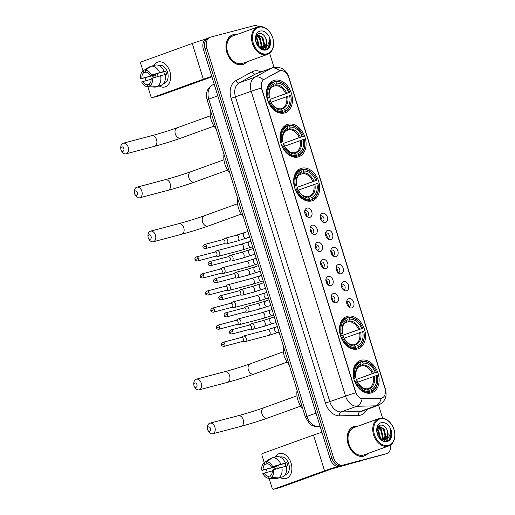 <?xml version="1.0" encoding="UTF-8"?>
<svg xmlns="http://www.w3.org/2000/svg" width="515" height="515" viewBox="0 0 515 515"><rect width="100%" height="100%" fill="white"/><g stroke="black" fill="none" stroke-linecap="round" stroke-linejoin="round"><path stroke-width="0.77" d="M361.054 360.275A17.124 12.399 70.1 0 0 360.294 360.513A17.124 12.399 70.1 0 0 354.269 380.308A17.124 12.399 70.1 0 0 371.173 392.958A17.124 12.399 70.1 0 0 371.939 392.72A17.124 12.399 70.1 0 0 377.959 372.918A17.124 12.399 70.1 0 0 361.054 360.275M288.001 124.27A17.124 12.399 70.1 0 0 287.235 124.508A17.124 12.399 70.1 0 0 281.216 144.309A17.124 12.399 70.1 0 0 298.121 156.953A17.124 12.399 70.1 0 0 298.88 156.715A17.124 12.399 70.1 0 0 304.906 136.919A17.124 12.399 70.1 0 0 288.001 124.27M301.61 168.238A17.124 12.399 70.1 0 0 300.844 168.476A17.124 12.399 70.1 0 0 294.825 188.278A17.124 12.399 70.1 0 0 311.73 200.921A17.124 12.399 70.1 0 0 312.496 200.683A17.124 12.399 70.1 0 0 318.515 180.887A17.124 12.399 70.1 0 0 301.61 168.238M347.445 316.307A17.124 12.399 70.1 0 0 346.679 316.545A17.124 12.399 70.1 0 0 340.66 336.34A17.124 12.399 70.1 0 0 357.565 348.99A17.124 12.399 70.1 0 0 358.331 348.752A17.124 12.399 70.1 0 0 364.35 328.95A17.124 12.399 70.1 0 0 347.445 316.307M274.392 80.301A17.124 12.399 70.1 0 0 273.626 80.54A17.124 12.399 70.1 0 0 267.607 100.335A17.124 12.399 70.1 0 0 284.505 112.985A17.124 12.399 70.1 0 0 285.271 112.746A17.124 12.399 70.1 0 0 291.29 92.945A17.124 12.399 70.1 0 0 274.392 80.301M309.824 217.336A4.847 3.508 -109.9 0 1 307.59 217.002A4.847 3.508 -109.9 0 1 305.028 209.92A4.847 3.508 -109.9 0 1 306.959 208.086A4.847 3.508 -109.9 0 1 311.787 211.813A4.847 3.508 -109.9 0 1 309.824 217.336M306.618 216.287A2.91 2.105 70.1 0 0 307.152 216.242A2.91 2.105 70.1 0 0 307.281 216.203A2.91 2.105 70.1 0 0 308.305 212.843A2.91 2.105 70.1 0 0 305.434 210.693A2.91 2.105 70.1 0 0 305.305 210.732A2.91 2.105 70.1 0 0 304.738 211.092M315.109 234.415A4.847 3.508 -109.9 0 1 312.875 234.087A4.847 3.508 -109.9 0 1 310.32 227.006A4.847 3.508 -109.9 0 1 312.245 225.164A4.847 3.508 -109.9 0 1 317.079 228.898A4.847 3.508 -109.9 0 1 315.109 234.415M311.903 233.372A2.91 2.105 70.1 0 0 312.444 233.327A2.91 2.105 70.1 0 0 312.573 233.282A2.91 2.105 70.1 0 0 313.596 229.922A2.91 2.105 70.1 0 0 310.725 227.778A2.91 2.105 70.1 0 0 310.597 227.817A2.91 2.105 70.1 0 0 310.024 228.177M320.394 251.5A4.847 3.508 -109.9 0 1 318.167 251.166A4.847 3.508 -109.9 0 1 315.605 244.091A4.847 3.508 -109.9 0 1 317.536 242.25A4.847 3.508 -109.9 0 1 322.364 245.977A4.847 3.508 -109.9 0 1 320.394 251.5M317.195 250.451A2.91 2.105 70.1 0 0 317.729 250.406A2.91 2.105 70.1 0 0 317.858 250.367A2.91 2.105 70.1 0 0 318.882 247.007A2.91 2.105 70.1 0 0 316.01 244.857A2.91 2.105 70.1 0 0 315.882 244.895A2.91 2.105 70.1 0 0 315.315 245.256M325.686 268.579A4.847 3.508 -109.9 0 1 323.452 268.251A4.847 3.508 -109.9 0 1 320.897 261.169A4.847 3.508 -109.9 0 1 322.821 259.335A4.847 3.508 -109.9 0 1 327.656 263.062A4.847 3.508 -109.9 0 1 325.686 268.579M322.48 267.536A2.91 2.105 70.1 0 0 323.014 267.491A2.91 2.105 70.1 0 0 323.15 267.446A2.91 2.105 70.1 0 0 324.167 264.086A2.91 2.105 70.1 0 0 321.302 261.942A2.91 2.105 70.1 0 0 321.167 261.981A2.91 2.105 70.1 0 0 320.6 262.341M330.971 285.664A4.847 3.508 -109.9 0 1 328.744 285.329A4.847 3.508 -109.9 0 1 326.182 278.255A4.847 3.508 -109.9 0 1 328.107 276.413A4.847 3.508 -109.9 0 1 332.941 280.141A4.847 3.508 -109.9 0 1 330.971 285.664M327.772 284.621A2.91 2.105 70.1 0 0 328.306 284.57A2.91 2.105 70.1 0 0 328.435 284.531A2.91 2.105 70.1 0 0 329.458 281.171A2.91 2.105 70.1 0 0 326.587 279.021A2.91 2.105 70.1 0 0 326.459 279.059A2.91 2.105 70.1 0 0 325.892 279.42M336.263 302.749A4.847 3.508 -109.9 0 1 334.029 302.414A4.847 3.508 -109.9 0 1 331.467 295.333A4.847 3.508 -109.9 0 1 333.398 293.499A4.847 3.508 -109.9 0 1 338.226 297.226A4.847 3.508 -109.9 0 1 336.263 302.749M333.057 301.7A2.91 2.105 70.1 0 0 333.591 301.655A2.91 2.105 70.1 0 0 333.72 301.616A2.91 2.105 70.1 0 0 334.744 298.249A2.91 2.105 70.1 0 0 331.872 296.106A2.91 2.105 70.1 0 0 331.744 296.144A2.91 2.105 70.1 0 0 331.177 296.505M325.338 222.48A4.847 3.508 -109.9 0 1 323.111 222.145A4.847 3.508 -109.9 0 1 320.549 215.07A4.847 3.508 -109.9 0 1 322.474 213.229A4.847 3.508 -109.9 0 1 327.308 216.957A4.847 3.508 -109.9 0 1 325.338 222.48M322.139 221.437A2.91 2.105 70.1 0 0 322.673 221.386A2.91 2.105 70.1 0 0 322.802 221.347A2.91 2.105 70.1 0 0 323.826 217.987A2.91 2.105 70.1 0 0 320.954 215.837A2.91 2.105 70.1 0 0 320.826 215.882A2.91 2.105 70.1 0 0 320.259 216.236M330.63 239.565A4.847 3.508 -109.9 0 1 328.396 239.23A4.847 3.508 -109.9 0 1 325.834 232.149A4.847 3.508 -109.9 0 1 327.765 230.314A4.847 3.508 -109.9 0 1 332.593 234.042A4.847 3.508 -109.9 0 1 330.63 239.565M327.424 238.516A2.91 2.105 70.1 0 0 327.958 238.471A2.91 2.105 70.1 0 0 328.087 238.432A2.91 2.105 70.1 0 0 329.111 235.065A2.91 2.105 70.1 0 0 326.24 232.922A2.91 2.105 70.1 0 0 326.111 232.96A2.91 2.105 70.1 0 0 325.544 233.321M335.915 256.644A4.847 3.508 -109.9 0 1 333.681 256.309A4.847 3.508 -109.9 0 1 331.126 249.234A4.847 3.508 -109.9 0 1 333.051 247.393A4.847 3.508 -109.9 0 1 337.885 251.12A4.847 3.508 -109.9 0 1 335.915 256.644M332.716 255.601A2.91 2.105 70.1 0 0 333.25 255.549A2.91 2.105 70.1 0 0 333.379 255.511A2.91 2.105 70.1 0 0 334.402 252.15A2.91 2.105 70.1 0 0 331.531 250A2.91 2.105 70.1 0 0 331.402 250.045A2.91 2.105 70.1 0 0 330.836 250.399M341.2 273.729A4.847 3.508 -109.9 0 1 338.973 273.394A4.847 3.508 -109.9 0 1 336.411 266.313A4.847 3.508 -109.9 0 1 338.342 264.478A4.847 3.508 -109.9 0 1 343.17 268.206A4.847 3.508 -109.9 0 1 341.2 273.729M338.001 272.68A2.91 2.105 70.1 0 0 338.535 272.635A2.91 2.105 70.1 0 0 338.664 272.596A2.91 2.105 70.1 0 0 339.688 269.229A2.91 2.105 70.1 0 0 336.816 267.085A2.91 2.105 70.1 0 0 336.688 267.124A2.91 2.105 70.1 0 0 336.121 267.485M346.492 290.808A4.847 3.508 -109.9 0 1 344.258 290.473A4.847 3.508 -109.9 0 1 341.702 283.398A4.847 3.508 -109.9 0 1 343.627 281.557A4.847 3.508 -109.9 0 1 348.462 285.284A4.847 3.508 -109.9 0 1 346.492 290.808M343.286 289.765A2.91 2.105 70.1 0 0 343.82 289.713A2.91 2.105 70.1 0 0 343.956 289.675A2.91 2.105 70.1 0 0 344.973 286.314A2.91 2.105 70.1 0 0 342.108 284.164A2.91 2.105 70.1 0 0 341.973 284.209A2.91 2.105 70.1 0 0 341.406 284.563M351.777 307.893A4.847 3.508 -109.9 0 1 349.55 307.558A4.847 3.508 -109.9 0 1 346.988 300.477A4.847 3.508 -109.9 0 1 348.913 298.642A4.847 3.508 -109.9 0 1 353.747 302.369A4.847 3.508 -109.9 0 1 351.777 307.893M348.578 306.843A2.91 2.105 70.1 0 0 349.112 306.798A2.91 2.105 70.1 0 0 349.241 306.76A2.91 2.105 70.1 0 0 350.264 303.393A2.91 2.105 70.1 0 0 347.393 301.249A2.91 2.105 70.1 0 0 347.265 301.288A2.91 2.105 70.1 0 0 346.698 301.648M279.008 71.212A8.723 6.315 -109.9 0 1 279.645 70.928A8.723 6.315 -109.9 0 1 280.031 70.806A8.723 6.315 -109.9 0 1 288.728 77.52L384.943 388.323A8.723 6.315 -109.9 0 1 381.789 398.147A8.723 6.315 -109.9 0 1 380.295 398.417L363.249 398.797A8.723 6.315 -109.9 0 1 355.659 391.934L261.8 88.741A8.723 6.315 -109.9 0 1 264.317 79.207L279.767 70.903M346.659 302.221A2.91 2.105 -109.9 0 1 348.179 306.431A4.847 3.508 70.1 0 0 348.095 305.434L347.58 305.595M341.554 286.713L342.237 286.501A4.847 3.508 70.1 0 0 341.368 285.156A2.91 2.105 -109.9 0 1 342.893 289.346A4.847 3.508 70.1 0 0 342.81 288.349L342.295 288.509M336.083 268.058A2.91 2.105 -109.9 0 1 337.608 272.268M330.797 250.972A2.91 2.105 -109.9 0 1 332.317 255.183A4.847 3.508 70.1 0 0 332.233 254.185L331.718 254.346M325.506 233.887A2.91 2.105 -109.9 0 1 327.031 238.104A4.847 3.508 70.1 0 0 326.948 237.106L326.433 237.267M320.407 218.386L321.083 218.173A4.847 3.508 70.1 0 0 320.221 216.828A2.91 2.105 -109.9 0 1 321.74 221.019M331.139 297.071A2.91 2.105 -109.9 0 1 332.664 301.288A4.847 3.508 70.1 0 0 332.581 300.29L332.066 300.451M326.04 281.57L326.716 281.357A4.847 3.508 70.1 0 0 325.853 280.012A2.91 2.105 -109.9 0 1 327.373 284.203M320.562 262.908A2.91 2.105 -109.9 0 1 322.087 267.124M315.277 245.829A2.91 2.105 -109.9 0 1 316.802 250.039A4.847 3.508 70.1 0 0 316.719 249.041L316.204 249.202M310.178 230.321L310.854 230.108A4.847 3.508 70.1 0 0 309.991 228.763A2.91 2.105 -109.9 0 1 311.511 232.954A4.847 3.508 70.1 0 0 311.427 231.962L310.912 232.123M304.7 211.665A2.91 2.105 -109.9 0 1 306.225 215.875M236.9 34.511A15.669 11.349 70.1 0 0 233.237 34.666A15.669 11.349 70.1 0 0 232.535 34.885A15.669 11.349 70.1 0 0 227.031 53.006A15.669 11.349 70.1 0 0 242.494 64.575A15.669 11.349 70.1 0 0 243.196 64.356A15.669 11.349 70.1 0 0 246.794 61.858M358.118 426.105A15.669 11.349 70.1 0 0 354.455 426.259A15.669 11.349 70.1 0 0 353.754 426.478A15.669 11.349 70.1 0 0 348.249 444.6A15.669 11.349 70.1 0 0 363.712 456.168A15.669 11.349 70.1 0 0 364.414 455.949A15.669 11.349 70.1 0 0 368.013 453.451M209.026 37.717A9.695 7.017 70.1 0 0 208.594 37.852L206.914 38.458A9.695 7.017 70.1 0 0 203.412 49.369L330.167 458.846A9.695 7.017 70.1 0 0 339.829 466.3L384.576 454.333A9.695 7.017 70.1 0 0 385.008 454.198A9.695 7.017 70.1 0 1 384.576 454.333L341.509 465.695L386.25 453.728A9.695 7.017 70.1 0 0 386.681 453.593A9.695 7.017 70.1 0 0 390.673 444.928M330.167 458.846L331.847 458.241A9.695 7.017 70.1 0 0 341.509 465.695A9.695 7.017 70.1 0 1 331.847 458.241L205.092 48.764L331.847 458.241L333.52 457.629A9.695 7.017 70.1 0 0 343.183 465.09L386.25 453.728M208.594 37.852A9.695 7.017 70.1 0 0 205.092 48.764A9.695 7.017 70.1 0 1 208.594 37.852L210.268 37.247A9.695 7.017 70.1 0 0 206.766 48.153L333.52 457.629M385.265 389.617A11.311 0.502 -17.2 0 1 385.548 389.643C387.299 396.762 384.789 402.022 378.01 405.44A12.926 9.36 -109.9 0 1 377.431 405.614A12.926 9.36 -109.9 0 1 375.802 405.846A11.311 7.577 88.7 0 0 381.132 398.359L362.129 398.848C359.47 398.211 357.339 396.196 355.743 392.797L261.395 88.001A11.311 0.502 -17.2 0 0 251.204 91.303A12.926 9.36 -109.9 0 1 254.938 77.186A11.311 7.751 61.5 0 1 263.358 79.761L278.705 71.328M382.613 418.206L378.589 405.208M274.006 67.362L269.622 53.206M258.723 26.709A9.695 7.017 70.1 0 0 253.766 25.75L210.699 37.112A9.695 7.017 70.1 0 0 210.268 37.247M363.558 456.206A15.669 11.349 70.1 0 0 364.208 455.852M353.663 426.684A15.669 11.349 70.1 0 0 352.936 426.826M242.34 64.62A15.669 11.349 70.1 0 0 242.99 64.259M232.445 35.091A15.669 11.349 70.1 0 0 231.718 35.232M382.896 454.938A9.695 7.017 70.1 0 0 383.327 454.803L386.681 453.593M153.084 77.508A12.926 8.897 75.2 0 1 152.627 75.731A12.926 8.897 75.2 0 0 153.084 77.508A12.926 8.897 75.2 0 0 153.174 77.797A12.926 8.897 75.2 0 1 153.084 77.508M153.856 65.508A12.926 8.897 75.2 0 1 162.251 62.244A12.926 8.897 75.2 0 1 169.847 71.45A12.926 8.897 75.2 0 1 168.559 84.254A12.926 8.897 75.2 0 1 159.27 86.037A12.926 8.897 75.2 0 0 164.761 86.977A12.926 8.897 75.2 0 0 169.847 71.45A12.926 8.897 75.2 0 0 158.169 61.98A12.926 8.897 75.2 0 0 153.856 65.508M205.569 39.192A12.926 0.573 162.8 0 0 192.262 43.46L141.348 61.871A1.616 1.114 -104.8 0 0 140.775 63.789L142.996 70.961M211.787 76.42A12.926 0.573 162.8 0 0 203.335 79.226L152.421 97.638L159.219 95.842L211.916 76.832M159.219 95.842A1.616 1.114 75.2 0 1 159.154 95.861L152.356 97.657A1.616 1.114 -104.8 0 1 150.895 96.472L147.869 86.707M145.99 80.63L145.108 77.771M164.536 74.669A8.079 5.556 75.2 0 1 164.388 74.218A8.079 5.556 75.2 0 1 163.995 72.48M156.129 76.967A6.463 4.448 -104.8 0 1 155.916 76.355A6.463 4.448 -104.8 0 1 155.575 74.765L141.973 78.351A6.463 4.448 75.2 0 1 143.608 72.834L146.266 72.132M165.167 74.585L166.57 74.218A9.373 6.45 75.2 0 0 166.184 72.641A9.373 6.45 75.2 0 0 165.618 71.134L164.195 71.424A10.661 7.339 75.2 0 0 155.775 64.999L151.243 66.197L145.121 70.182L145.706 72.074A6.463 4.448 75.2 0 1 150.09 75.415L163.686 71.83A6.463 4.448 -104.8 0 1 164.298 73.323A6.463 4.448 -104.8 0 1 164.607 74.649M158.157 76.394A6.463 4.448 75.2 0 1 157.957 75.814A6.463 4.448 75.2 0 1 157.545 73.445M154.185 77.514A9.373 6.45 75.2 0 1 154.03 77.038A9.373 6.45 75.2 0 1 153.644 75.46L140.685 78.814A8.401 5.781 75.2 0 1 143.022 70.935L143.608 72.834M158.839 65.482L159.077 65.418A9.373 6.45 75.2 0 1 167.542 72.28A9.373 6.45 75.2 0 1 163.854 83.539L163.615 83.604M165.154 74.508A10.661 7.339 75.2 0 1 162 85.117L157.468 86.314L149.987 85.915L149.402 84.016A6.463 4.448 75.2 0 0 151.043 78.499L165.154 74.508M149.459 84.209L147.309 84.775L147.895 86.674L155.376 87.067L159.85 85.683M164.195 71.424L150.09 75.415M151.243 66.197A10.661 7.339 75.2 0 1 159.663 72.621M160.616 75.705A10.661 7.339 75.2 0 1 157.468 86.314M155.376 87.067A10.661 7.339 75.2 0 1 154.391 87.099L147.361 86.674A8.401 5.781 75.2 0 1 141.638 81.898L151.107 79.278M145.121 70.182A8.401 5.781 75.2 0 1 151.378 74.952M152.331 78.035A8.401 5.781 75.2 0 1 149.987 85.915M147.895 86.674A8.401 5.781 75.2 0 1 147.361 86.674M147.309 84.775A6.463 4.448 75.2 0 1 142.925 81.434M149.028 67.027A10.661 7.339 75.2 0 1 149.086 66.995A10.661 7.339 75.2 0 1 149.144 66.95L143.022 70.935M150.708 66.538L149.144 66.95M141.973 78.351L140.685 78.814M155.575 74.765L153.644 75.46M165.618 71.134L163.686 71.83M267.118 53.792A13.892 10.062 70.1 0 0 272.757 37.962A13.892 10.062 70.1 0 0 258.903 27.269A13.892 10.062 70.1 0 0 253.264 43.099A13.892 10.062 70.1 0 0 267.118 53.792M266.886 54.558A14.542 10.532 70.1 0 0 267.536 54.352A14.542 10.532 70.1 0 0 272.647 37.544A14.542 10.532 70.1 0 0 258.298 26.806A14.542 10.532 70.1 0 0 257.648 27.012A14.542 10.532 70.1 0 0 252.537 43.82A14.542 10.532 70.1 0 0 266.886 54.558M257.648 27.012L232.922 35.947A14.542 10.532 70.1 0 0 227.81 52.762A14.542 10.532 70.1 0 0 242.159 63.5A14.542 10.532 70.1 0 0 242.81 63.294L267.536 54.352M236.597 34.621A15.508 11.233 70.1 0 0 233.282 34.82A15.508 11.233 70.1 0 0 232.593 35.039A15.508 11.233 70.1 0 0 227.141 52.968A15.508 11.233 70.1 0 0 242.449 64.42A15.508 11.233 70.1 0 0 243.138 64.208A15.508 11.233 70.1 0 0 246.485 61.967M264.768 47.496A7.3 5.285 70.1 0 0 265.753 38.104C264.111 34.788 261.981 33.263 259.36 33.526C251.642 34.73 257.468 51.841 265.225 49.427C267.472 48.886 268.997 47.303 269.802 44.676L268.991 37.589C269.712 42.372 268.302 45.674 264.768 47.496L263.371 48.146L259.393 47.56M256.979 34.988L257.725 34.692L262.798 37.164L264.51 44.296L262.315 48.307M263.371 48.146L260.622 48.474M255.846 37.447L257.474 39.089L259.187 46.221L258.974 47.174M255.73 38.129L256.811 39.333L258.491 46.659M256.547 35.612L260.139 38.129L261.852 45.256L260.745 48.114M256.361 35.966L259.47 38.368L261.182 45.5L260.32 47.979M262.019 48.519L261.375 48.874M257.101 34.923L262.135 37.408L263.847 44.535L261.942 48.301M261.652 48.545L261.253 48.822M265.753 38.104L266.506 43.575L263.384 48.146M260.088 31.093A9.888 7.159 70.1 0 0 256.077 42.359A9.888 7.159 70.1 0 0 265.933 49.968A9.888 7.159 70.1 0 0 269.944 38.702A9.888 7.159 70.1 0 0 260.088 31.093M268.991 37.589L269.68 43.736L267.813 48.075M266.616 46.414L264.697 49.511M264.465 44.567L263.725 47.972M263.693 48.05L262.94 49.414M261.8 45.532L261.324 48.236M259.142 46.492L259.077 47.271M267.04 46.009L264.935 49.479M257.165 34.911L259.663 37.254L262.032 46.505L261.607 48.275M255.955 37.022L256.998 38.219L259.36 47.535M120.928 149.646A2.26 1.558 -104.8 0 0 121.147 150.18A2.26 1.558 -104.8 0 0 123.246 151.185A2.26 1.558 -104.8 0 0 123.864 148.584A2.26 1.558 -104.8 0 0 122.016 146.891A2.26 1.558 -104.8 0 0 120.787 148.796A2.26 1.558 -104.8 0 0 120.928 149.646M120.787 148.796L120.748 147.747A5.491 3.779 75.2 0 1 123.259 143.202A5.491 3.779 75.2 0 1 128.222 147.226A5.491 3.779 75.2 0 1 126.059 153.824A5.491 3.779 75.2 0 1 121.637 151.114L121.147 150.18M267.028 98.326L268.244 97.934A15.379 11.137 70.1 0 1 273.8 82.349L274.238 83.771A13.892 10.062 70.1 0 0 269.293 97.657L267.092 98.584M276.066 81.75A15.379 11.137 70.1 0 1 289.7 92.269L269.982 99.401L288.651 92.546A13.892 10.062 70.1 0 0 276.504 83.172L275.454 81.28L273.381 82.027M270.755 101.745A15.347 11.111 70.1 0 0 269.982 99.401M284.872 111.71A16.023 11.607 70.1 0 0 290.692 95.384L290.653 95.352A15.379 11.137 70.1 0 1 285.098 110.937L284.872 111.71L280.765 113.197M280.34 113.126L282.606 112.309L282.832 111.536A15.379 11.137 70.1 0 1 269.197 101.017L268.321 101.288A16.023 11.607 70.1 0 0 282.606 112.309M268.321 101.288L267.993 101.404M273.8 82.349L273.188 81.879A16.023 11.607 70.1 0 0 267.369 98.204M273.188 81.879L269.873 83.076M285.098 110.937L284.66 109.515A13.892 10.062 70.1 0 0 289.604 95.629L290.653 95.352M269.197 101.017L270.246 100.74A13.892 10.062 70.1 0 0 282.394 110.113L282.832 111.536M269.293 97.657L268.244 97.934M289.604 95.629L270.999 102.228M280.701 108.871L282.387 108.259L284.66 109.515M269.924 100.985L270.246 100.74M282.394 110.113L280.121 108.858M273.723 85.529A12.431 9 70.1 0 0 269.377 97.728C268.611 91.722 269.886 87.885 273.195 86.217L274.238 83.771M269.377 97.728L268.972 97.908M210.397 110.345A17.768 12.869 70.1 0 0 216.1 128.776M289.739 92.301A16.023 11.607 70.1 0 0 275.454 81.28M289.7 92.269L288.651 92.546M276.504 83.172L275.39 85.651L272.255 86.784M267.588 100.032A11.954 8.658 -109.9 0 1 268.083 101.371M134.537 193.614A2.26 1.558 -104.8 0 0 134.763 194.155A2.26 1.558 -104.8 0 0 136.861 195.153A2.26 1.558 -104.8 0 0 137.473 192.552A2.26 1.558 -104.8 0 0 135.632 190.865A2.26 1.558 -104.8 0 0 134.396 192.764A2.26 1.558 -104.8 0 0 134.537 193.614M134.396 192.764L134.364 191.715A5.491 3.779 75.2 0 1 136.868 187.177A5.491 3.779 75.2 0 1 141.831 191.2A5.491 3.779 75.2 0 1 139.674 197.799A5.491 3.779 75.2 0 1 135.252 195.082L134.763 194.155M280.636 142.294L281.853 141.902A15.379 11.137 70.1 0 1 287.409 126.317L287.853 127.739A13.892 10.062 70.1 0 0 282.902 141.625L280.701 142.552M289.675 125.718A15.379 11.137 70.1 0 1 303.309 136.237L283.591 143.37L302.26 136.514A13.892 10.062 70.1 0 0 290.119 127.147L289.063 125.248L286.997 125.995M284.364 145.713A15.347 11.111 70.1 0 0 283.591 143.37M298.481 155.678A16.023 11.607 70.1 0 0 304.301 139.353L304.268 139.32A15.379 11.137 70.1 0 1 298.713 154.912L298.481 155.678L294.374 157.165M293.949 157.101L296.215 156.277L296.447 155.504A15.379 11.137 70.1 0 1 282.806 144.985L281.93 145.256A16.023 11.607 70.1 0 0 296.215 156.277M281.93 145.256L281.602 145.378M287.409 126.317L286.797 125.847A16.023 11.607 70.1 0 0 280.978 142.172M286.797 125.847L283.482 127.044M298.713 154.912L298.269 153.483A13.892 10.062 70.1 0 0 303.219 139.597L304.268 139.32M282.806 144.985L283.855 144.709A13.892 10.062 70.1 0 0 296.003 154.082L296.447 155.504M282.902 141.625L281.853 141.902M303.219 139.597L284.608 146.196M294.31 152.839L296.003 152.228L298.269 153.483M283.533 144.96L283.855 144.709M296.003 154.082L293.737 152.826M287.338 129.497A12.431 9 70.1 0 0 282.986 141.696C282.22 135.69 283.495 131.853 286.803 130.192L287.853 127.739M282.986 141.696L282.581 141.876M224.006 154.313A17.768 12.869 70.1 0 0 229.709 172.744M303.348 136.269A16.023 11.607 70.1 0 0 289.063 125.248M303.309 136.237L302.26 136.514M290.119 127.147L289.005 129.619L285.864 130.752M281.196 144A11.954 8.658 -109.9 0 1 281.692 145.346M148.146 237.582A2.26 1.558 -104.8 0 0 148.371 238.123A2.26 1.558 -104.8 0 0 150.47 239.121A2.26 1.558 -104.8 0 0 151.082 236.52A2.26 1.558 -104.8 0 0 149.241 234.834A2.26 1.558 -104.8 0 0 148.005 236.739A2.26 1.558 -104.8 0 0 148.146 237.582M148.005 236.739L147.972 235.69A5.491 3.779 75.2 0 1 150.483 231.145A5.491 3.779 75.2 0 1 155.446 235.168A5.491 3.779 75.2 0 1 153.283 241.767A5.491 3.779 75.2 0 1 148.861 239.05L148.371 238.123M294.252 186.263L295.462 185.87A15.379 11.137 70.1 0 1 301.018 170.285L301.462 171.714A13.892 10.062 70.1 0 0 296.511 185.593L294.316 186.52M303.284 169.686A15.379 11.137 70.1 0 1 316.925 180.211L297.207 187.338L315.875 180.488A13.892 10.062 70.1 0 0 303.728 171.115L302.672 169.216L300.606 169.969M297.973 189.681A15.347 11.111 70.1 0 0 297.207 187.338M312.096 199.653A16.023 11.607 70.1 0 0 317.916 183.327L317.877 183.295A15.379 11.137 70.1 0 1 312.322 198.88L312.096 199.653L307.989 201.133M307.558 201.069L309.83 200.245L310.056 199.479A15.379 11.137 70.1 0 1 296.415 188.953L295.546 189.224A16.023 11.607 70.1 0 0 309.83 200.245M295.546 189.224L295.211 189.346M301.018 170.285L300.406 169.815A16.023 11.607 70.1 0 0 294.586 186.14M300.406 169.815L297.097 171.012M312.322 198.88L311.878 197.451A13.892 10.062 70.1 0 0 316.828 183.572L317.877 183.295M296.415 188.953L297.464 188.677A13.892 10.062 70.1 0 0 309.612 198.05L310.056 199.479M296.511 185.593L295.462 185.87M316.828 183.572L298.224 190.164M307.918 196.807L309.612 196.196L311.878 197.451M309.612 198.05L307.346 196.794M300.947 173.465A12.431 9 70.1 0 0 296.595 185.664C295.829 179.658 297.103 175.821 300.419 174.16L301.462 171.714M296.595 185.664L296.189 185.844M237.615 198.281A17.768 12.869 70.1 0 0 243.325 216.712M316.957 180.244A16.023 11.607 70.1 0 0 302.672 169.216M316.925 180.211L315.875 180.488M303.728 171.115L302.614 173.587L299.479 174.727M294.805 187.969A11.954 8.658 -109.9 0 1 295.301 189.314M193.981 385.651A2.26 1.558 -104.8 0 0 194.207 386.186A2.26 1.558 -104.8 0 0 196.305 387.19A2.26 1.558 -104.8 0 0 196.917 384.589A2.26 1.558 -104.8 0 0 195.076 382.896A2.26 1.558 -104.8 0 0 193.84 384.802A2.26 1.558 -104.8 0 0 193.981 385.651M193.84 384.802L193.807 383.752A5.491 3.779 75.2 0 1 196.318 379.207A5.491 3.779 75.2 0 1 201.281 383.231A5.491 3.779 75.2 0 1 199.118 389.829A5.491 3.779 75.2 0 1 194.696 387.119L194.207 386.186M340.087 334.332L341.297 333.932A15.379 11.137 70.1 0 1 346.853 318.347L347.297 319.776A13.892 10.062 70.1 0 0 342.346 333.662L340.145 334.589M349.119 317.755A15.379 11.137 70.1 0 1 362.753 328.274L340.64 336.038L361.71 328.551A13.892 10.062 70.1 0 0 349.563 319.178L348.507 317.285L346.44 318.032M343.808 337.743A15.347 11.111 70.1 0 0 343.035 335.4M357.931 347.715A16.023 11.607 70.1 0 0 363.745 331.39L363.712 331.357A15.379 11.137 70.1 0 1 358.157 346.943L357.931 347.715L353.824 349.202M353.393 349.131L355.659 348.314L355.891 347.541A15.379 11.137 70.1 0 1 342.25 337.016L341.374 337.293A16.023 11.607 70.1 0 0 355.659 348.314M341.374 337.293L341.046 337.409M346.853 318.347L346.241 317.884A16.023 11.607 70.1 0 0 340.421 334.209M346.241 317.884L342.932 319.081M358.157 346.943L357.713 345.514A13.892 10.062 70.1 0 0 362.663 331.634L363.712 331.357M342.25 337.016L343.299 336.739A13.892 10.062 70.1 0 0 355.447 346.112L355.891 347.541M342.346 333.662L341.297 333.932M362.663 331.634L344.059 338.226M353.754 344.876L355.447 344.265L357.713 345.514M355.447 346.112L353.181 344.863M346.782 321.527A12.431 9 70.1 0 0 342.43 333.726C341.664 327.72 342.939 323.89 346.247 322.223L347.297 319.776M342.43 333.726L342.024 333.907M283.45 346.344A17.768 12.869 70.1 0 0 289.153 364.781M362.792 328.306A16.023 11.607 70.1 0 0 348.507 317.285M362.753 328.274L361.71 328.551M349.563 319.178L348.449 321.656L345.314 322.789M340.64 336.038A11.954 8.658 -109.9 0 1 341.136 337.377M207.597 429.619A2.26 1.558 -104.8 0 0 207.815 430.154A2.26 1.558 -104.8 0 0 209.914 431.158A2.26 1.558 -104.8 0 0 210.526 428.557A2.26 1.558 -104.8 0 0 208.684 426.871A2.26 1.558 -104.8 0 0 207.448 428.77A2.26 1.558 -104.8 0 0 207.597 429.619M207.448 428.77L207.416 427.72A5.491 3.779 75.2 0 1 209.927 423.176A5.491 3.779 75.2 0 1 214.89 427.199A5.491 3.779 75.2 0 1 212.727 433.797A5.491 3.779 75.2 0 1 208.305 431.087L207.815 430.154M353.696 378.3L354.906 377.907A15.379 11.137 70.1 0 1 360.461 362.322L360.906 363.745A13.892 10.062 70.1 0 0 355.955 377.63L353.76 378.557M362.727 361.723A15.379 11.137 70.1 0 1 376.368 372.242L356.65 379.375L375.319 372.519A13.892 10.062 70.1 0 0 363.172 363.146L362.116 361.253L360.049 362M357.423 381.718A15.347 11.111 70.1 0 0 356.65 379.375M371.54 391.683A16.023 11.607 70.1 0 0 377.36 375.358L377.321 375.326A15.379 11.137 70.1 0 1 371.766 390.911L371.54 391.683L367.433 393.17M367.002 393.106L369.274 392.282L369.5 391.509A15.379 11.137 70.1 0 1 355.865 380.991L354.99 381.261A16.023 11.607 70.1 0 0 369.274 392.282M354.99 381.261L354.661 381.377M360.461 362.322L359.85 361.852A16.023 11.607 70.1 0 0 354.03 378.177M359.85 361.852L356.541 363.049M371.766 390.911L371.321 389.488A13.892 10.062 70.1 0 0 376.272 375.602L377.321 375.326M355.865 380.991L356.914 380.714A13.892 10.062 70.1 0 0 369.055 390.087L369.5 391.509M355.955 377.63L354.906 377.907M376.272 375.602L357.668 382.201M367.362 388.844L369.055 388.233L371.321 389.488M356.592 380.965L356.914 380.714M369.055 390.087L366.789 388.831M360.391 365.502A12.431 9 70.1 0 0 356.045 377.701C355.279 371.695 356.547 367.858 359.863 366.191L360.906 363.745M356.045 377.701L355.64 377.881M297.058 390.319A17.768 12.869 70.1 0 0 302.769 408.749M376.401 372.274A16.023 11.607 70.1 0 0 362.116 361.253M376.368 372.242L375.319 372.519M363.172 363.146L362.058 365.624L358.923 366.757M354.249 380.006A11.954 8.658 -109.9 0 1 354.751 381.345M321.733 221.006A4.847 3.508 70.1 0 0 321.656 220.021L321.141 220.182M215.888 256.122L218.051 256.303A2.91 2.002 -104.8 0 0 218.534 256.264A2.91 2.002 -104.8 0 0 218.65 256.225A2.91 2.002 -104.8 0 0 219.673 252.768A2.91 2.002 -104.8 0 0 217.047 250.638A2.91 2.002 -104.8 0 0 216.931 250.676A2.91 2.002 -104.8 0 0 216.609 250.837L214.819 252.06M198.436 258.421A2.099 1.448 -104.8 0 0 196.537 256.882C195.043 257.873 194.554 258.762 195.069 259.534L198.436 258.421A2.099 1.448 -104.8 0 1 197.606 260.944L216.062 256.077A2.099 1.448 -104.8 0 0 216.145 256.052A2.099 1.448 -104.8 0 0 216.886 253.554A2.099 1.448 -104.8 0 0 214.987 252.015A2.099 1.448 -104.8 0 0 214.903 252.041M221.18 273.207L223.336 273.388A2.91 2.002 -104.8 0 0 223.819 273.343A2.91 2.002 -104.8 0 0 223.935 273.304A2.91 2.002 -104.8 0 0 224.965 269.847A2.91 2.002 -104.8 0 0 222.338 267.723A2.91 2.002 -104.8 0 0 222.216 267.755A2.91 2.002 -104.8 0 0 221.901 267.922L220.105 269.145M203.721 275.506A2.099 1.448 -104.8 0 0 201.822 273.967C200.329 274.959 199.839 275.84 200.354 276.619L203.721 275.506A2.099 1.448 -104.8 0 1 202.897 278.029L221.347 273.162A2.099 1.448 -104.8 0 0 221.431 273.137A2.099 1.448 -104.8 0 0 222.171 270.639A2.099 1.448 -104.8 0 0 220.278 269.1A2.099 1.448 -104.8 0 0 220.188 269.126M325.692 235.464L326.375 235.252A4.847 3.508 70.1 0 0 325.506 233.907M226.465 290.286L228.628 290.466A2.91 2.002 -104.8 0 0 229.104 290.428A2.91 2.002 -104.8 0 0 229.227 290.389A2.91 2.002 -104.8 0 0 230.25 286.932A2.91 2.002 -104.8 0 0 227.624 284.801A2.91 2.002 -104.8 0 0 227.508 284.84A2.91 2.002 -104.8 0 0 227.186 285.001L225.396 286.224M209.013 292.584A2.099 1.448 -104.8 0 0 207.114 291.046C205.62 292.037 205.131 292.926 205.64 293.698L209.013 292.584A2.099 1.448 -104.8 0 1 208.182 295.108L226.632 290.241A2.099 1.448 -104.8 0 0 226.722 290.215A2.099 1.448 -104.8 0 0 227.463 287.718A2.099 1.448 -104.8 0 0 225.564 286.179A2.099 1.448 -104.8 0 0 225.48 286.205M330.984 252.55L331.66 252.337A4.847 3.508 70.1 0 0 330.797 250.992M337.595 272.248A4.847 3.508 70.1 0 0 337.525 271.27L337.01 271.431M231.756 307.371L233.913 307.552A2.91 2.002 -104.8 0 0 234.396 307.507A2.91 2.002 -104.8 0 0 234.512 307.474A2.91 2.002 -104.8 0 0 235.542 304.017A2.91 2.002 -104.8 0 0 232.909 301.887A2.91 2.002 -104.8 0 0 232.793 301.919A2.91 2.002 -104.8 0 0 232.471 302.086L230.681 303.309M214.298 309.67A2.099 1.448 -104.8 0 0 212.399 308.131C210.905 309.122 210.416 310.004 210.931 310.783L214.298 309.67A2.099 1.448 -104.8 0 1 213.474 312.193L231.924 307.326A2.099 1.448 -104.8 0 0 232.007 307.301A2.099 1.448 -104.8 0 0 232.748 304.803A2.099 1.448 -104.8 0 0 230.849 303.264A2.099 1.448 -104.8 0 0 230.765 303.29M336.269 269.628L336.952 269.422A4.847 3.508 70.1 0 0 336.083 268.077M237.042 324.45L239.205 324.63A2.91 2.002 -104.8 0 0 239.681 324.592A2.91 2.002 -104.8 0 0 239.797 324.553A2.91 2.002 -104.8 0 0 240.827 321.096A2.91 2.002 -104.8 0 0 238.2 318.965A2.91 2.002 -104.8 0 0 238.084 319.004A2.91 2.002 -104.8 0 0 237.763 319.165L235.973 320.388M219.583 326.748A2.099 1.448 -104.8 0 0 217.691 325.216C216.191 326.201 215.701 327.089 216.216 327.862L219.583 326.748A2.099 1.448 -104.8 0 1 218.759 329.272L237.209 324.405A2.099 1.448 -104.8 0 0 237.293 324.379A2.099 1.448 -104.8 0 0 238.039 321.881A2.099 1.448 -104.8 0 0 236.14 320.343A2.099 1.448 -104.8 0 0 236.057 320.375M242.327 341.535L244.49 341.715A2.91 2.002 -104.8 0 0 244.973 341.67A2.91 2.002 -104.8 0 0 245.089 341.638A2.91 2.002 -104.8 0 0 246.112 338.181A2.91 2.002 -104.8 0 0 243.486 336.05A2.91 2.002 -104.8 0 0 243.37 336.083A2.91 2.002 -104.8 0 0 243.048 336.25L241.258 337.473M224.875 343.833A2.099 1.448 -104.8 0 0 222.976 342.295C221.482 343.286 220.993 344.168 221.508 344.947L224.875 343.833A2.099 1.448 -104.8 0 1 224.044 346.357L242.501 341.49A2.099 1.448 -104.8 0 0 242.584 341.464A2.099 1.448 -104.8 0 0 243.325 338.967A2.099 1.448 -104.8 0 0 241.426 337.428A2.099 1.448 -104.8 0 0 241.342 337.454M346.846 303.792L347.528 303.586A4.847 3.508 70.1 0 0 346.659 302.241M306.213 215.862A4.847 3.508 70.1 0 0 306.142 214.877L305.627 215.038M223.89 243.73L226.053 243.91A2.91 2.002 -104.8 0 0 226.529 243.872A2.91 2.002 -104.8 0 0 226.651 243.833A2.91 2.002 -104.8 0 0 227.675 240.376A2.91 2.002 -104.8 0 0 225.049 238.245A2.91 2.002 -104.8 0 0 224.933 238.284A2.91 2.002 -104.8 0 0 224.611 238.451L222.821 239.668M206.438 246.035A2.099 1.448 -104.8 0 0 204.539 244.496C203.045 245.488 202.549 246.37 203.065 247.149L206.438 246.035A2.099 1.448 -104.8 0 1 205.607 248.558L224.057 243.685A2.099 1.448 -104.8 0 0 224.141 243.659A2.099 1.448 -104.8 0 0 224.888 241.168A2.099 1.448 -104.8 0 0 222.989 239.63A2.099 1.448 -104.8 0 0 222.905 239.655M304.886 213.242L305.569 213.03A4.847 3.508 70.1 0 0 304.7 211.684M229.181 260.815L231.338 260.996A2.91 2.002 -104.8 0 0 231.821 260.951A2.91 2.002 -104.8 0 0 231.937 260.918A2.91 2.002 -104.8 0 0 232.967 257.461A2.91 2.002 -104.8 0 0 230.334 255.331A2.91 2.002 -104.8 0 0 230.218 255.369A2.91 2.002 -104.8 0 0 229.896 255.53L228.106 256.753M211.723 263.114A2.099 1.448 -104.8 0 0 209.824 261.575C208.33 262.566 207.841 263.448 208.356 264.227L211.723 263.114A2.099 1.448 -104.8 0 1 210.899 265.637L229.349 260.77A2.099 1.448 -104.8 0 0 229.433 260.745A2.099 1.448 -104.8 0 0 230.173 258.247A2.099 1.448 -104.8 0 0 228.274 256.708A2.099 1.448 -104.8 0 0 228.19 256.734M234.467 277.894L236.63 278.074A2.91 2.002 -104.8 0 0 237.106 278.036A2.91 2.002 -104.8 0 0 237.222 277.997A2.91 2.002 -104.8 0 0 238.252 274.54A2.91 2.002 -104.8 0 0 235.625 272.409A2.91 2.002 -104.8 0 0 235.51 272.448A2.91 2.002 -104.8 0 0 235.188 272.615L233.398 273.838M217.008 280.199A2.099 1.448 -104.8 0 0 215.116 278.66C213.616 279.651 213.126 280.533 213.641 281.312L217.008 280.199A2.099 1.448 -104.8 0 1 216.184 282.722L234.634 277.855A2.099 1.448 -104.8 0 0 234.718 277.823A2.099 1.448 -104.8 0 0 235.458 275.332A2.099 1.448 -104.8 0 0 233.565 273.793A2.099 1.448 -104.8 0 0 233.482 273.819M315.463 247.406L316.146 247.194A4.847 3.508 70.1 0 0 315.277 245.848M322.075 267.105A4.847 3.508 70.1 0 0 322.004 266.126L321.489 266.287M239.752 294.979L241.915 295.159A2.91 2.002 -104.8 0 0 242.398 295.121A2.91 2.002 -104.8 0 0 242.514 295.082A2.91 2.002 -104.8 0 0 243.537 291.625A2.91 2.002 -104.8 0 0 240.911 289.494A2.91 2.002 -104.8 0 0 240.795 289.533A2.91 2.002 -104.8 0 0 240.473 289.694L238.683 290.917M222.3 297.277A2.099 1.448 -104.8 0 0 220.401 295.739C218.907 296.73 218.418 297.612 218.933 298.391L222.3 297.277A2.099 1.448 -104.8 0 1 221.469 299.801L239.926 294.934A2.099 1.448 -104.8 0 0 240.009 294.908A2.099 1.448 -104.8 0 0 240.75 292.411A2.099 1.448 -104.8 0 0 238.851 290.872A2.099 1.448 -104.8 0 0 238.767 290.898M320.748 264.485L321.431 264.272A4.847 3.508 70.1 0 0 320.562 262.927M327.366 284.19A4.847 3.508 70.1 0 0 327.289 283.205L326.774 283.366M245.043 312.058L247.2 312.238A2.91 2.002 -104.8 0 0 247.683 312.199A2.91 2.002 -104.8 0 0 247.799 312.161A2.91 2.002 -104.8 0 0 248.829 308.704A2.91 2.002 -104.8 0 0 246.202 306.58A2.91 2.002 -104.8 0 0 246.08 306.612A2.91 2.002 -104.8 0 0 245.764 306.779L243.968 308.002M227.585 314.362A2.099 1.448 -104.8 0 0 225.686 312.824C224.192 313.815 223.703 314.697 224.218 315.476L227.585 314.362A2.099 1.448 -104.8 0 1 226.761 316.886L245.211 312.019A2.099 1.448 -104.8 0 0 245.295 311.987A2.099 1.448 -104.8 0 0 246.035 309.496A2.099 1.448 -104.8 0 0 244.142 307.957A2.099 1.448 -104.8 0 0 244.052 307.983M250.329 329.143L252.492 329.323A2.91 2.002 -104.8 0 0 252.968 329.285A2.91 2.002 -104.8 0 0 253.09 329.246A2.91 2.002 -104.8 0 0 254.114 325.789A2.91 2.002 -104.8 0 0 251.487 323.658A2.91 2.002 -104.8 0 0 251.372 323.697A2.91 2.002 -104.8 0 0 251.05 323.858L249.26 325.081M232.877 331.441A2.099 1.448 -104.8 0 0 230.978 329.903C229.484 330.894 228.995 331.776 229.503 332.555L232.877 331.441A2.099 1.448 -104.8 0 1 232.046 333.965L250.496 329.098A2.099 1.448 -104.8 0 0 250.586 329.072A2.099 1.448 -104.8 0 0 251.326 326.574A2.099 1.448 -104.8 0 0 249.427 325.036A2.099 1.448 -104.8 0 0 249.344 325.062M331.325 298.649L332.008 298.436A4.847 3.508 70.1 0 0 331.139 297.091M274.302 469.101A12.926 8.897 75.2 0 1 273.845 467.324A12.926 8.897 75.2 0 0 274.302 469.101A12.926 8.897 75.2 0 0 274.392 469.39A12.926 8.897 75.2 0 1 274.302 469.101M275.074 457.101A12.926 8.897 75.2 0 1 283.469 453.837A12.926 8.897 75.2 0 1 291.065 463.043A12.926 8.897 75.2 0 1 289.778 475.847A12.926 8.897 75.2 0 1 280.488 477.63A12.926 8.897 75.2 0 0 285.98 478.57A12.926 8.897 75.2 0 0 291.065 463.043A12.926 8.897 75.2 0 0 279.388 453.573L279.388 453.573A12.926 8.897 75.2 0 0 275.074 457.101M321.933 432.246A12.926 0.573 162.8 0 0 313.481 435.046L262.566 453.464A1.616 1.114 -104.8 0 0 261.993 455.382L264.214 462.554M338.162 466.461A12.926 0.573 162.8 0 0 324.553 470.819L273.639 489.231L280.437 487.435L331.351 469.023L362.29 460.378M280.437 487.435A1.616 1.114 75.2 0 1 280.372 487.454L273.574 489.25A1.616 1.114 -104.8 0 1 272.113 488.065L269.088 478.3M267.208 472.223L266.326 469.365M285.754 466.262A8.079 5.556 75.2 0 1 285.606 465.811A8.079 5.556 75.2 0 1 285.213 464.073M277.347 468.56A6.463 4.448 -104.8 0 1 277.134 467.948A6.463 4.448 -104.8 0 1 276.793 466.358L263.191 469.944A6.463 4.448 75.2 0 1 264.832 464.427L267.485 463.725M286.385 466.178L287.788 465.811A9.373 6.45 75.2 0 0 287.402 464.234A9.373 6.45 75.2 0 0 286.836 462.728L285.413 463.017A10.661 7.339 75.2 0 0 276.993 456.593L272.461 457.79L266.339 461.775L266.925 463.667A6.463 4.448 75.2 0 1 271.308 467.008L284.904 463.423A6.463 4.448 -104.8 0 1 285.516 464.916A6.463 4.448 -104.8 0 1 285.825 466.242M279.375 467.987A6.463 4.448 75.2 0 1 279.175 467.408A6.463 4.448 75.2 0 1 278.763 465.039M275.403 469.107A9.373 6.45 75.2 0 1 275.248 468.631A9.373 6.45 75.2 0 1 274.862 467.054L261.903 470.407A8.401 5.781 75.2 0 1 264.24 462.528L264.832 464.427M280.057 457.075L280.295 457.011A9.373 6.45 75.2 0 1 288.761 463.873A9.373 6.45 75.2 0 1 285.072 475.133L284.834 475.197M286.372 466.101A10.661 7.339 75.2 0 1 283.218 476.71L278.686 477.901L271.205 477.508L270.62 475.609A6.463 4.448 75.2 0 0 272.261 470.092L286.372 466.101M270.678 475.802L268.527 476.369L269.113 478.268L276.594 478.66L281.068 477.276M285.413 463.017L271.308 467.008M272.461 457.79A10.661 7.339 75.2 0 1 280.881 464.215M281.84 467.292A10.661 7.339 75.2 0 1 278.686 477.901M276.594 478.66A10.661 7.339 75.2 0 1 275.609 478.693L268.579 478.268A8.401 5.781 75.2 0 1 262.856 473.491L272.326 470.871M266.339 461.775A8.401 5.781 75.2 0 1 272.596 466.545M273.549 469.629A8.401 5.781 75.2 0 1 271.205 477.508M269.113 478.268A8.401 5.781 75.2 0 1 268.579 478.268M268.527 476.369A6.463 4.448 75.2 0 1 264.144 473.027M270.246 458.62A10.661 7.339 75.2 0 1 270.304 458.588A10.661 7.339 75.2 0 1 270.362 458.543L264.24 462.528M271.926 458.131L270.362 458.543M263.191 469.944L261.903 470.407M276.793 466.358L274.862 467.054M286.836 462.728L284.904 463.423M388.336 445.378A13.892 10.062 70.1 0 0 393.975 429.549A13.892 10.062 70.1 0 0 380.122 418.862A13.892 10.062 70.1 0 0 374.482 434.692A13.892 10.062 70.1 0 0 388.336 445.378M388.104 446.151A14.542 10.532 70.1 0 0 388.754 445.945A14.542 10.532 70.1 0 0 393.866 429.137A14.542 10.532 70.1 0 0 379.516 418.399A14.542 10.532 70.1 0 0 378.866 418.598A14.542 10.532 70.1 0 0 373.755 435.413A14.542 10.532 70.1 0 0 388.104 446.151M378.866 418.598L354.14 427.54A14.542 10.532 70.1 0 0 349.028 444.355A14.542 10.532 70.1 0 0 363.378 455.093A14.542 10.532 70.1 0 0 364.028 454.887L388.754 445.945M357.816 426.214A15.508 11.233 70.1 0 0 354.5 426.414A15.508 11.233 70.1 0 0 353.811 426.632A15.508 11.233 70.1 0 0 348.359 444.561A15.508 11.233 70.1 0 0 363.667 456.013A15.508 11.233 70.1 0 0 364.356 455.801A15.508 11.233 70.1 0 0 367.704 453.56M385.986 439.089A7.3 5.285 70.1 0 0 386.971 429.697C385.329 426.381 383.199 424.856 380.579 425.12C372.86 426.323 378.686 443.434 386.443 441.02C388.69 440.48 390.216 438.896 391.02 436.269L390.209 429.182C390.93 433.965 389.52 437.267 385.986 439.089L384.589 439.739L380.611 439.153M378.197 426.581L378.943 426.285L384.016 428.757L385.729 435.89L383.533 439.9M384.589 439.739L381.84 440.068M377.064 429.04L378.692 430.682L380.405 437.814L380.199 438.767M376.948 429.722L378.029 430.926L379.71 438.252M377.765 427.205L381.358 429.722L383.07 436.849L381.963 439.707M377.579 427.559L380.688 429.961L382.4 437.093L381.538 439.572M383.237 440.113L382.594 440.467M378.319 426.517L383.353 429.001L385.065 436.128L383.16 439.894M382.87 440.138L382.471 440.415M386.971 429.697L387.724 435.169L384.602 439.739M381.306 422.686A9.888 7.159 70.1 0 0 377.295 433.952A9.888 7.159 70.1 0 0 387.151 441.561A9.888 7.159 70.1 0 0 391.162 430.295A9.888 7.159 70.1 0 0 381.306 422.686M390.209 429.182L390.898 435.33L389.031 439.668M387.834 438.007L385.915 441.104M385.684 436.16L384.95 439.565M384.911 439.643L384.158 441.007M383.018 437.126L382.542 439.829M380.36 438.085L380.295 438.864M388.259 437.602L386.153 441.072M378.383 426.504L380.881 428.847L383.25 438.098L382.825 439.868M377.173 428.615L378.216 429.813L380.579 439.121M366.796 409.489A16.152 11.697 -109.9 0 1 360.577 415.142A16.152 11.697 -109.9 0 1 358.537 415.425L339.54 415.85A16.152 11.697 -109.9 0 1 325.48 403.136L231.126 98.346A16.152 11.697 -109.9 0 1 235.793 80.694L252.163 71.785A16.152 11.697 -109.9 0 1 261.034 71.907M362.129 398.848A11.311 7.577 88.7 0 1 356.805 406.271L375.802 405.846L360.082 411.53A12.926 9.36 70.1 0 0 361.717 411.298A12.926 9.36 70.1 0 0 362.296 411.118L378.01 405.44M235.793 80.694A3.232 2.215 -118.5 0 0 239.224 82.864L254.938 77.186L271.302 68.276A12.926 9.36 -109.9 0 1 272.242 67.858L256.528 73.536A12.926 9.36 70.1 0 0 255.588 73.96L239.224 82.864A12.926 9.36 70.1 0 0 235.49 96.987L329.838 401.784A12.926 9.36 70.1 0 0 341.091 411.949L360.082 411.53A3.232 2.163 -91.3 0 0 358.537 415.425M279.754 70.89A11.311 7.751 61.5 0 0 271.302 68.276L255.588 73.96A3.232 2.215 -118.5 0 1 252.163 71.785M355.743 392.797A11.311 0.502 162.8 0 0 345.552 396.099L251.204 91.303L231.126 98.346M339.54 415.85A3.232 2.163 -91.3 0 1 341.091 411.949L356.805 406.271A12.926 9.36 -109.9 0 1 345.552 396.099L325.48 403.136M272.242 67.858L273.278 67.536C280.881 66.493 285.98 69.441 288.574 76.368A11.311 0.502 162.8 0 0 288.297 76.342M206.766 48.153L203.412 49.369M343.183 465.09L339.829 466.3M214.169 84.106L212.515 85.001L214.253 84.376M207.146 99.839L208.781 99.125L306.972 416.332A12.926 9.36 70.1 0 0 318.225 426.497A6.463 4.332 88.7 0 1 317.279 426.678C312.521 426.51 310.159 424.244 309.573 423.71L305.337 417.047L207.146 99.839C205.775 94.676 206.959 91.586 207.281 90.859C208.227 88.361 209.83 86.469 212.096 85.194A6.463 4.429 61.5 0 1 212.515 85.001A12.926 9.36 70.1 0 0 208.781 99.125L217.806 95.861M320.143 426.459L318.225 426.497L319.963 425.873M305.337 417.047L315.998 413.069M203.335 79.226L192.262 43.46M156.554 139.752A5.491 3.779 -104.8 0 0 151.59 135.728C160.448 133.321 169.017 130.656 177.295 127.739A5.491 3.978 -109.9 0 0 175.312 133.926A5.491 3.978 -109.9 0 0 180.791 138.149A5.491 3.978 -109.9 0 0 181.035 138.072C172.435 141.104 163.551 143.865 154.397 146.35A5.491 3.779 -104.8 0 0 156.554 139.752M283.269 108.446A12.431 9 70.1 0 0 287.621 96.247M280.327 108.813C276.439 108.974 273.105 106.309 270.33 100.811A12.431 9 70.1 0 0 281.003 109.045M282.387 108.259A11.954 8.658 70.1 0 0 286.546 96.601M286.668 93.163A12.431 9 70.1 0 0 275.989 84.93M285.587 93.518A11.954 8.658 70.1 0 0 275.39 85.651M170.169 183.72A5.491 3.779 -104.8 0 0 165.206 179.703C174.057 177.289 182.625 174.63 190.911 171.714A5.491 3.978 -109.9 0 0 188.921 177.894A5.491 3.978 -109.9 0 0 194.4 182.117A5.491 3.978 -109.9 0 0 194.644 182.04C186.044 185.072 177.166 187.833 168.006 190.325A5.491 3.779 -104.8 0 0 170.169 183.72M296.885 152.414A12.431 9 70.1 0 0 301.23 140.215M283.939 144.779A12.431 9 70.1 0 0 294.619 153.013M296.003 152.228A11.954 8.658 70.1 0 0 300.155 140.576M300.277 137.132A12.431 9 70.1 0 0 289.604 128.898M299.202 137.492A11.954 8.658 70.1 0 0 289.005 129.619M183.778 227.694A5.491 3.779 -104.8 0 0 178.814 223.671C187.666 221.263 196.234 218.598 204.519 215.682A5.491 3.978 -109.9 0 0 202.537 221.862A5.491 3.978 -109.9 0 0 208.009 226.085A5.491 3.978 -109.9 0 0 208.253 226.014C199.653 229.04 190.775 231.802 181.615 234.293A5.491 3.779 -104.8 0 0 183.778 227.694M310.494 196.389A12.431 9 70.1 0 0 314.839 184.183M307.545 196.756C303.663 196.917 300.329 194.245 297.554 188.748A12.431 9 70.1 0 0 308.228 196.981M309.612 196.196A11.954 8.658 70.1 0 0 313.764 184.544M313.886 181.106A12.431 9 70.1 0 0 303.213 172.866M312.811 181.46A11.954 8.658 70.1 0 0 302.614 173.587M229.613 375.757A5.491 3.779 -104.8 0 0 224.649 371.733C233.501 369.326 242.069 366.661 250.354 363.745A5.491 3.978 -109.9 0 0 248.365 369.931A5.491 3.978 -109.9 0 0 253.844 374.154A5.491 3.978 -109.9 0 0 254.088 374.077C245.488 377.109 236.61 379.87 227.45 382.355A5.491 3.779 -104.8 0 0 229.613 375.757M356.329 344.451A12.431 9 70.1 0 0 360.674 332.252M353.38 344.818C349.492 344.979 346.164 342.314 343.389 336.816A12.431 9 70.1 0 0 354.062 345.05M355.447 344.265A11.954 8.658 70.1 0 0 359.599 332.606M359.721 329.169A12.431 9 70.1 0 0 349.048 320.935M358.646 329.523A11.954 8.658 70.1 0 0 348.449 321.656M243.222 419.725A5.491 3.779 -104.8 0 0 238.258 415.702C247.11 413.294 255.678 410.635 263.963 407.713A5.491 3.978 -109.9 0 0 261.981 413.899A5.491 3.978 -109.9 0 0 267.452 418.122A5.491 3.978 -109.9 0 0 267.697 418.045C259.097 421.077 250.219 423.839 241.059 426.323A5.491 3.779 -104.8 0 0 243.222 419.725M369.937 388.419A12.431 9 70.1 0 0 374.289 376.22M366.995 388.786C363.107 388.947 359.773 386.282 356.998 380.785A12.431 9 70.1 0 0 367.671 389.018M369.055 388.233A11.954 8.658 70.1 0 0 373.208 376.574M373.33 373.137A12.431 9 70.1 0 0 362.657 364.903M372.255 373.491A11.954 8.658 70.1 0 0 362.058 365.624M251.52 247.116A2.91 2.105 -109.9 0 1 251.391 247.168A2.91 2.105 -109.9 0 1 251.262 247.213A2.91 2.105 -109.9 0 1 248.314 244.799A2.91 2.105 -109.9 0 1 249.415 241.702A2.91 2.105 -109.9 0 1 249.543 241.664M252.614 246.73L242.423 249.962A2.91 2.002 -104.8 0 0 243.563 246.466A2.91 2.002 -104.8 0 0 243.511 246.292A2.91 2.002 -104.8 0 0 240.936 244.335L250.895 241.168M256.805 264.201A2.91 2.105 -109.9 0 1 256.682 264.253A2.91 2.105 -109.9 0 1 256.554 264.292A2.91 2.105 -109.9 0 1 253.599 261.884A2.91 2.105 -109.9 0 1 254.706 258.781A2.91 2.105 -109.9 0 1 254.835 258.742M257.899 263.809L247.709 267.04A2.91 2.002 -104.8 0 0 248.854 263.545A2.91 2.002 -104.8 0 0 248.797 263.377A2.91 2.002 -104.8 0 0 246.228 261.42L256.18 258.247M262.096 281.28A2.91 2.105 -109.9 0 1 261.968 281.338A2.91 2.105 -109.9 0 1 261.839 281.377A2.91 2.105 -109.9 0 1 258.891 278.963A2.91 2.105 -109.9 0 1 259.991 275.866A2.91 2.105 -109.9 0 1 260.12 275.828M263.191 280.894L253 284.126A2.91 2.002 -104.8 0 0 254.14 280.63A2.91 2.002 -104.8 0 0 254.082 280.456A2.91 2.002 -104.8 0 0 251.513 278.499L261.466 275.332M267.382 298.365A2.91 2.105 -109.9 0 1 267.259 298.417A2.91 2.105 -109.9 0 1 267.124 298.455A2.91 2.105 -109.9 0 1 264.176 296.048A2.91 2.105 -109.9 0 1 265.276 292.945A2.91 2.105 -109.9 0 1 265.405 292.906M268.476 297.973L258.285 301.204A2.91 2.002 -104.8 0 0 259.431 297.709A2.91 2.002 -104.8 0 0 259.373 297.541A2.91 2.002 -104.8 0 0 256.805 295.584L266.757 292.417M272.667 315.444A2.91 2.105 -109.9 0 1 272.544 315.502A2.91 2.105 -109.9 0 1 272.416 315.541A2.91 2.105 -109.9 0 1 269.467 313.126A2.91 2.105 -109.9 0 1 270.568 310.03A2.91 2.105 -109.9 0 1 270.697 309.991M273.768 315.058L263.571 318.289A2.91 2.002 -104.8 0 0 264.716 314.794A2.91 2.002 -104.8 0 0 264.659 314.62A2.91 2.002 -104.8 0 0 262.09 312.663L272.042 309.496M277.958 332.529A2.91 2.105 -109.9 0 1 277.83 332.581A2.91 2.105 -109.9 0 1 277.701 332.619A2.91 2.105 -109.9 0 1 274.753 330.212A2.91 2.105 -109.9 0 1 275.853 327.115A2.91 2.105 -109.9 0 1 275.982 327.07M279.053 332.143L268.862 335.368A2.91 2.002 -104.8 0 0 270.008 331.879A2.91 2.002 -104.8 0 0 269.95 331.705A2.91 2.002 -104.8 0 0 267.375 329.748L277.334 326.581M246.646 238.123A2.91 2.105 -109.9 0 1 246.518 238.175A2.91 2.105 -109.9 0 1 246.389 238.22A2.91 2.105 -109.9 0 1 243.441 235.806A2.91 2.105 -109.9 0 1 244.541 232.709A2.91 2.105 -109.9 0 1 244.67 232.664M226.529 243.872L237.55 240.969A2.91 2.002 -104.8 0 0 238.69 237.473A2.91 2.002 -104.8 0 0 238.632 237.299A2.91 2.002 -104.8 0 0 236.063 235.342L247.895 231.493M251.932 255.208A2.91 2.105 -109.9 0 1 251.809 255.26A2.91 2.105 -109.9 0 1 251.674 255.298A2.91 2.105 -109.9 0 1 248.726 252.884A2.91 2.105 -109.9 0 1 249.827 249.788A2.91 2.105 -109.9 0 1 249.962 249.749M231.821 260.951L242.835 258.047A2.91 2.002 -104.8 0 0 243.981 254.552A2.91 2.002 -104.8 0 0 243.923 254.378A2.91 2.002 -104.8 0 0 241.355 252.427L253.187 248.578M257.223 272.287A2.91 2.105 -109.9 0 1 257.094 272.338A2.91 2.105 -109.9 0 1 256.966 272.384A2.91 2.105 -109.9 0 1 254.017 269.969A2.91 2.105 -109.9 0 1 255.118 266.873A2.91 2.105 -109.9 0 1 255.247 266.834M237.106 278.036L248.121 275.132A2.91 2.002 -104.8 0 0 249.266 271.637A2.91 2.002 -104.8 0 0 249.209 271.463A2.91 2.002 -104.8 0 0 246.64 269.506L258.472 265.656M262.508 289.372A2.91 2.105 -109.9 0 1 262.38 289.424A2.91 2.105 -109.9 0 1 262.251 289.462A2.91 2.105 -109.9 0 1 259.303 287.055A2.91 2.105 -109.9 0 1 260.403 283.952A2.91 2.105 -109.9 0 1 260.532 283.913M242.398 295.121L253.412 292.211A2.91 2.002 -104.8 0 0 254.558 288.715A2.91 2.002 -104.8 0 0 254.5 288.548A2.91 2.002 -104.8 0 0 251.925 286.591L263.764 282.741M267.794 306.451A2.91 2.105 -109.9 0 1 267.671 306.502A2.91 2.105 -109.9 0 1 267.543 306.547A2.91 2.105 -109.9 0 1 264.594 304.133A2.91 2.105 -109.9 0 1 265.695 301.037A2.91 2.105 -109.9 0 1 265.824 300.998M247.683 312.199L258.697 309.296A2.91 2.002 -104.8 0 0 259.843 305.801A2.91 2.002 -104.8 0 0 259.785 305.627A2.91 2.002 -104.8 0 0 257.217 303.67L269.049 299.82M273.085 323.536A2.91 2.105 -109.9 0 1 272.956 323.587A2.91 2.105 -109.9 0 1 272.828 323.626A2.91 2.105 -109.9 0 1 269.879 321.218A2.91 2.105 -109.9 0 1 270.98 318.116A2.91 2.105 -109.9 0 1 271.109 318.077M252.968 329.285L263.989 326.375A2.91 2.002 -104.8 0 0 265.128 322.879A2.91 2.002 -104.8 0 0 265.071 322.712A2.91 2.002 -104.8 0 0 262.502 320.755L274.334 316.905M324.553 470.819L313.481 435.046M385.548 389.643L288.574 76.368M320.188 426.613L317.279 426.678M212.096 85.194L214.156 84.074M147.432 68.07L149.086 66.995M241.612 64.761L243.138 64.208M257.024 34.93L257.423 34.782M231.061 35.593L232.593 35.039M154.397 146.35L126.059 153.824M214.073 126.124L181.035 138.072M151.59 135.728L123.259 143.202M210.332 115.798L177.295 127.739M168.006 190.325L139.674 197.799M227.682 170.098L194.644 182.04M293.936 152.781C290.048 152.949 286.72 150.277 283.945 144.779M165.206 179.703L136.868 187.177M223.948 159.766L190.911 171.714M181.615 234.293L153.283 241.767M241.29 214.066L208.253 226.014M178.814 223.671L150.483 231.145M237.557 203.734L204.519 215.682M227.45 382.355L199.118 389.829M287.125 362.129L254.088 374.077M224.649 371.733L196.318 379.207M283.392 351.797L250.354 363.745M241.059 426.323L212.727 433.797M300.741 406.097L267.697 418.045M238.258 415.702L209.927 423.176M297.001 395.771L263.963 407.713M242.423 249.962L218.534 256.264M240.936 244.335L217.047 250.638M196.537 256.882L214.987 252.015M197.606 260.944C195.874 260.822 195.024 260.352 195.069 259.534M247.709 267.04L223.819 273.343M246.228 261.42L222.338 267.723M201.822 273.967L220.278 269.1M202.897 278.029C201.159 277.907 200.316 277.437 200.354 276.619M253 284.126L229.104 290.428M251.513 278.499L227.624 284.801M207.114 291.046L225.564 286.179M208.182 295.108C206.451 294.986 205.601 294.516 205.64 293.698M258.285 301.204L234.396 307.507M256.805 295.584L232.909 301.887M212.399 308.131L230.849 303.264M213.474 312.193C211.736 312.071 210.886 311.601 210.931 310.783M263.571 318.289L239.681 324.592M262.09 312.663L238.2 318.965M217.691 325.216L236.14 320.343M218.759 329.272C217.021 329.149 216.178 328.679 216.216 327.862M268.862 335.368L244.973 341.67M267.375 329.748L243.486 336.05M222.976 342.295L241.426 337.428M224.044 346.357C222.313 346.235 221.463 345.765 221.508 344.947M249.621 237.055L237.55 240.969M236.063 235.342L225.049 238.245M204.539 244.496L222.989 239.63M205.607 248.558C203.876 248.43 203.026 247.96 203.065 247.149M254.906 254.14L242.835 258.047M241.355 252.427L230.334 255.331M209.824 261.575L228.274 256.708M210.899 265.637C209.161 265.515 208.311 265.045 208.356 264.227M260.197 271.218L248.121 275.132M246.64 269.506L235.625 272.409M215.116 278.66L233.565 273.793M216.184 282.722C214.446 282.593 213.603 282.123 213.641 281.312M265.483 288.303L253.412 292.211M251.925 286.591L240.911 289.494M220.401 295.739L238.851 290.872M221.469 299.801C219.738 299.678 218.888 299.209 218.933 298.391M270.768 305.382L258.697 309.296M257.217 303.67L246.202 306.58M225.686 312.824L244.142 307.957M226.761 316.886C225.023 316.757 224.18 316.287 224.218 315.476M276.059 322.467L263.989 326.375M262.502 320.755L251.487 323.658M230.978 329.903L249.427 325.036M232.046 333.965C230.314 333.842 229.465 333.372 229.503 332.555M359.489 461.395L362.328 460.365M268.65 459.663L270.304 458.588M362.83 456.354L364.356 455.801M378.242 426.523L378.641 426.375M352.279 427.186L353.811 426.632"/></g></svg>
